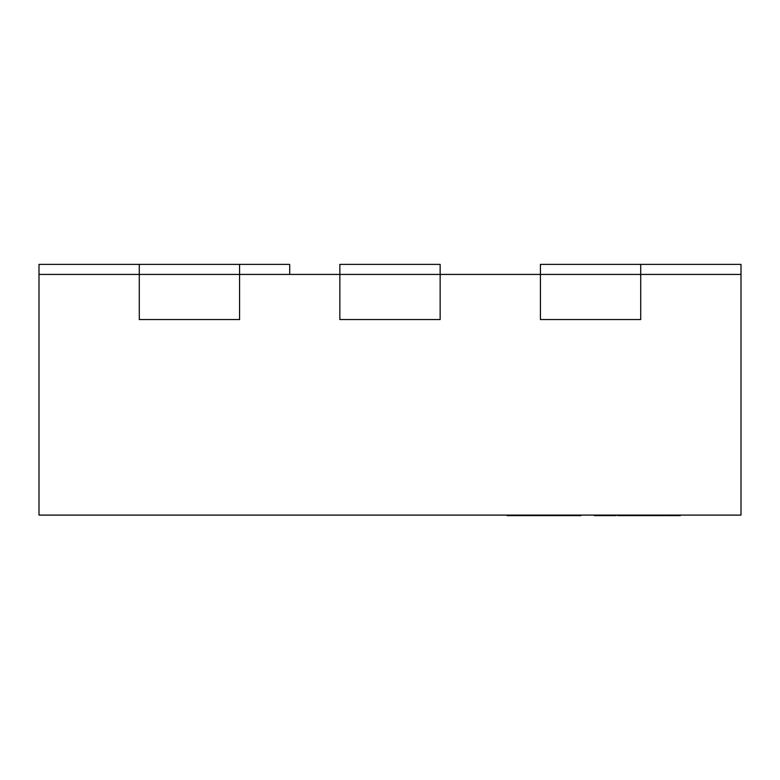<?xml version="1.0" encoding="UTF-8"?>
<svg xmlns="http://www.w3.org/2000/svg" width="780" height="780" viewBox="0 0 780 780"><rect width="100%" height="100%" fill="white"/><g stroke="black" fill="none" stroke-linecap="round" stroke-linejoin="round"><path stroke-width="1.17" d="M239.567 264.391L239.567 274.423L139.288 274.423L139.288 319.546L239.567 319.546L239.567 274.423L139.288 274.423L139.288 319.546L239.567 319.546L239.567 274.423L339.856 274.423L339.856 264.391L440.144 264.391L440.144 274.423L339.856 274.423L339.856 319.546L440.144 319.546L440.144 274.423L339.856 274.423L339.856 319.546L440.144 319.546L440.144 274.423L540.433 274.423L540.433 264.391L640.712 264.391L640.712 274.423L540.433 274.423L540.433 319.546L640.712 319.546L640.712 274.423L540.433 274.423L540.433 319.546L640.712 319.546L640.712 274.423L741 274.423L741 515.102L39 515.102L39 264.391L289.712 264.391L289.712 274.423M139.288 264.391L139.288 274.423L39 274.423M741 274.423L741 264.391L640.712 264.391M603.135 515.102L603.135 515.609L602.959 515.102M602.959 515.609L596.466 515.609L596.466 515.102M596.466 515.609L594.36 515.609L594.36 515.102M603.632 515.102L603.632 515.609L615.849 515.609L615.849 515.102M664.687 515.102L664.687 515.609L627.89 515.609L627.89 515.102M627.89 515.609L627.52 515.102M627.52 515.609L619.115 515.609L619.115 515.102M644.251 515.609L644.251 515.102M630.971 515.609L630.971 515.102M653.63 515.609L653.63 515.102M659.841 515.609L659.841 515.102M651.378 515.609L651.378 515.102M645.158 515.609L645.158 515.102M617.233 515.609L618.54 515.102M619.115 515.609L618.54 515.609M628.446 515.609L628.446 515.102M680.277 515.102L680.277 515.609L665.593 515.609L665.593 515.102M674.057 515.609L674.057 515.102M671.804 515.609L671.804 515.102M580.993 515.102L580.993 515.609L506.981 515.609L506.981 515.102M569.507 515.609L569.507 515.102M563.248 515.609L563.248 515.102M528.44 515.609L528.44 515.102M611.978 515.609L611.978 515.102M605.982 515.609L605.982 515.102M641.794 515.609L641.794 515.102M635.622 515.609L635.622 515.102M662.23 515.609L662.23 515.102M547.472 515.609L547.472 515.102M533.549 515.609L533.549 515.102M525.779 515.609L525.779 515.102M512.431 515.609L512.431 515.102"/></g></svg>
